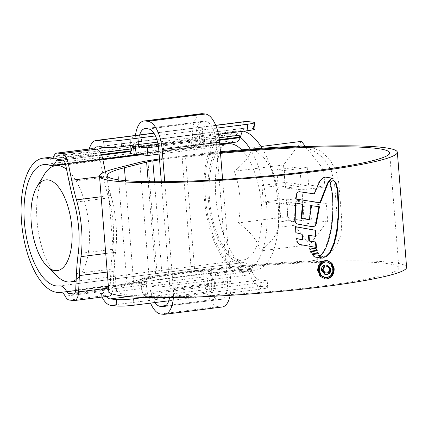 <?xml version="1.0" encoding="UTF-8"?>
<svg xmlns="http://www.w3.org/2000/svg" width="428" height="428" viewBox="0 0 428 428"><rect width="100%" height="100%" fill="white"/><g stroke="black" fill="none" stroke-linecap="round" stroke-linejoin="round"><path stroke-width="0.32" stroke-dasharray="2.14 1.6" d="M101.409 154.594L91.105 155.899A6.441 2.809 82.8 0 1 92.25 155.091A6.441 2.809 82.8 0 1 92.544 155.091L97.028 155.589A6.441 2.809 82.8 0 1 100.152 160.543L103.571 177.283A135.232 59.021 -97.2 0 0 108.568 197.918A61.177 26.697 82.8 0 1 112.698 249.273A135.232 59.021 -97.2 0 0 110.959 269.164L110.205 285.439A6.441 2.809 82.8 0 1 108.124 289.783A6.441 2.809 82.8 0 1 107.829 289.788L103.341 289.291A6.441 2.809 82.8 0 1 101.746 288.146L141.978 283.042A6.441 2.809 82.8 0 1 141.54 282.346L140.694 279.928L144.108 277.274L201.588 269.982C205.665 269.533 208.623 270.705 210.458 273.492L210.517 273.599A6.441 2.809 -97.2 0 0 210.956 274.295L251.193 269.191A6.441 2.809 82.8 0 1 250.696 268.393A19.319 8.432 -97.2 0 0 244.415 262.557A19.319 8.432 -97.2 0 0 243.527 262.562A19.319 8.432 -97.2 0 0 243.441 262.573A61.177 26.697 82.8 0 1 243.179 262.61A61.177 26.697 82.8 0 1 240.365 262.626A61.177 26.697 82.8 0 1 209.827 210.913A61.177 26.697 82.8 0 1 220.506 144.75M221.426 143.979A61.177 26.697 82.8 0 1 227.787 141.229A61.177 26.697 82.8 0 1 230.596 141.208A61.177 26.697 82.8 0 1 233.736 141.952A19.319 8.432 -97.2 0 0 235.619 142.182M266.403 287.044A12.877 1.214 175.4 0 1 267.746 287.472A12.877 1.214 175.4 0 1 260.625 289.135L260.112 282.748A12.877 1.214 -4.6 0 0 267.233 281.078A12.877 1.214 -4.6 0 0 265.89 280.656L266.403 287.044L260.096 286.348A25.76 11.24 82.8 0 1 249.984 274.744A12.877 5.623 -97.2 0 0 244.928 268.945A12.877 5.623 -97.2 0 0 244.335 268.95A12.877 5.623 -97.2 0 0 244.281 268.955A67.619 29.511 82.8 0 1 243.992 268.998A67.619 29.511 82.8 0 1 240.878 269.019A67.619 29.511 82.8 0 1 205.804 202.112A67.619 29.511 82.8 0 1 226.974 134.841A67.619 29.511 82.8 0 1 230.082 134.82A67.619 29.511 82.8 0 1 233.554 135.639A12.877 5.623 -97.2 0 0 234.806 135.794A12.877 5.623 -97.2 0 0 238.417 131.022A25.76 11.24 82.8 0 1 245.645 121.482M219.35 139.635L200.315 142.048A6.441 2.809 -97.2 0 0 199.983 142.658L199.94 142.754C198.539 145.215 195.794 146.665 191.701 147.098L136.366 154.117M210.956 274.295L211.758 276.36A19.319 8.432 -97.2 0 0 213.92 280.698L214.728 282.635L211.277 284.855L153.802 292.147C149.821 292.682 146.868 291.784 144.942 289.446A19.319 8.432 82.8 0 1 142.786 285.107L141.978 283.042M265.89 280.656L259.577 279.955A19.319 8.432 82.8 0 1 251.996 271.256L251.193 269.191M133.178 145.199A19.319 8.432 82.8 0 1 133.317 144.942C134.89 142.931 137.677 141.759 141.673 141.417L199.154 134.125L202.824 134.676L202.294 136.195A19.319 8.432 -97.2 0 0 200.802 140.127L200.315 142.048M260.112 282.748L144.161 297.449M260.625 289.135L168.809 300.782M105.727 253.504L115.507 252.263A67.619 29.511 -97.2 0 0 110.943 195.505L101.158 196.746M242.387 131.348A19.319 8.432 82.8 0 1 246.453 127.87A19.319 8.432 82.8 0 1 247.341 127.865L253.654 128.561A12.877 1.214 175.4 0 1 254.997 128.989M105.342 171.74L106.176 175.849A128.791 56.207 -97.2 0 0 110.943 195.505M115.507 252.263A128.791 56.207 -97.2 0 0 113.848 271.208L113.094 287.482A12.877 5.623 82.8 0 1 111.719 293.704M108.931 296.176A12.877 5.623 82.8 0 1 108.343 296.176L103.854 295.678A12.877 5.623 82.8 0 1 99.671 291.789A12.877 5.623 82.8 0 1 100.537 293.699A25.76 11.24 -97.2 0 0 102.03 297.048M218.478 134.381L157.563 142.107M216.771 128.143L155.418 135.922M101.746 288.146L102.549 290.211A19.319 8.432 -97.2 0 0 105.652 295.882A19.319 8.432 -97.2 0 0 106.192 296.524M89.243 148.981A25.76 11.24 -97.2 0 0 88.971 149.977A12.877 5.623 82.8 0 1 88.398 151.726A12.877 5.623 82.8 0 1 91.437 148.703M210.517 273.599L211.298 283.309L209.137 279.928C207.339 277.735 205.017 276.788 202.16 277.093L144.68 284.385C142.171 284.754 141.074 286.134 141.384 288.52L140.689 279.928M135.318 147.066L191.129 139.988C193.975 139.656 196.126 138.394 197.57 136.2L199.197 132.948L199.983 142.658M131.005 151.405L130.224 141.695L129.818 144.798C129.861 146.793 131.139 147.623 133.648 147.28M211.298 283.309A25.76 11.24 -97.2 0 0 214.519 288.172L213.92 280.698M100.537 293.699L141.384 288.52L142.321 292.057L141.54 282.346M144.942 289.446L145.547 296.92A25.76 11.24 82.8 0 1 142.321 292.057M145.547 296.92C147.58 298.632 150.506 299.226 154.326 298.712L153.802 292.147M211.277 284.855L211.806 291.42L154.326 298.712M211.806 291.42L215.279 289.579L214.519 288.172M202.294 136.195L201.69 128.716A25.76 11.24 -97.2 0 0 199.197 132.948M201.69 128.716L202.262 127.737L198.624 127.56L199.154 134.125M141.673 141.417L141.144 134.852L198.624 127.56M141.144 134.852C137.313 135.195 134.504 136.067 132.717 137.463L133.317 144.942M130.224 141.695A25.76 11.24 82.8 0 1 132.717 137.463M130.513 153.401L129.812 144.712L88.971 149.977M93.823 148.901A19.319 8.432 -97.2 0 0 91.587 153.978L91.105 155.899M57.186 276.188A58.599 25.573 82.8 0 1 37.669 227.006A58.599 25.573 82.8 0 1 44.287 174.512M228.108 143.781A58.599 25.573 -97.2 0 0 209.757 202.086A58.599 25.573 -97.2 0 0 240.161 260.069A58.599 25.573 -97.2 0 0 242.858 260.053A58.599 25.573 -97.2 0 0 261.899 213.722A58.599 25.573 -97.2 0 0 241.66 149.837M252.172 147.623L264.793 158.793L272.524 170.793L274.252 175.662L279.784 199.475L278.938 224.026L278.409 227.316C277.167 234.565 271.192 242.441 260.481 250.926C257.859 241.007 250.498 231.66 238.401 222.886C241.724 204.996 240.338 187.774 234.244 171.232C244.923 162.784 250.899 154.915 252.172 147.623L260.989 146.504M262.075 148.254A70.192 30.634 82.8 0 1 267.719 159.457A70.192 30.634 82.8 0 1 277.301 234.988A70.192 30.634 82.8 0 1 255.81 270.095A70.192 30.634 82.8 0 1 252.584 270.116A70.192 30.634 82.8 0 1 216.167 200.662A70.192 30.634 82.8 0 1 238.145 130.824A70.192 30.634 82.8 0 1 241.376 130.802A70.192 30.634 82.8 0 1 243.521 131.203M250.236 149.142A70.192 30.634 82.8 0 1 266.97 224.422A70.192 30.634 82.8 0 1 244.313 271.55A70.192 30.634 82.8 0 1 241.087 271.571A70.192 30.634 82.8 0 1 204.67 202.118A70.192 30.634 82.8 0 1 226.653 132.284A70.192 30.634 82.8 0 1 229.879 132.263A70.192 30.634 82.8 0 1 240.381 137.228M324.943 186.934L308.652 185.126L285.663 188.042L301.949 189.85L324.943 186.934L323.531 169.413L305.089 145.996M309.99 201.743L287.001 204.659L288.408 222.18L280.977 221.356L303.971 218.441L311.402 219.264L309.99 201.743L326.28 203.546L303.286 206.462L301.949 189.85M287.001 204.659L303.286 206.462M286.273 199.116L302.559 200.919L279.57 203.835L263.279 202.032L286.273 199.116L287.68 216.638L309.765 244.677L327.688 221.067L326.28 203.546M303.971 218.441L302.559 200.919M308.652 185.126L307.245 167.61L299.814 166.786L301.226 184.308L278.232 187.223L276.825 169.702L299.814 166.786M301.451 141.374L283.529 164.983L284.936 182.499L301.226 184.308M309.765 244.677L260.481 250.926M287.68 216.638L238.401 222.886M327.688 221.067L278.409 227.316M323.531 169.413L274.252 175.662M283.529 164.983L234.244 171.232M263.279 202.032L261.947 185.415L284.936 182.499M261.947 185.415L278.232 187.223M285.663 188.042L284.251 170.526L276.825 169.702M280.977 221.356L279.57 203.835M288.408 222.18L311.402 219.264M284.251 170.526L307.245 167.61M66.565 169.322A58.599 25.573 82.8 0 1 88.971 225.759A58.599 25.573 82.8 0 1 76.195 279.521M146.36 278.2L157.862 279.473L215.343 272.181L203.84 270.908L146.36 278.2A27.044 11.802 82.8 0 0 150.554 303.094M159.104 154.08L205.37 148.211L204.75 140.539L196.179 139.592A19.319 8.432 82.8 0 1 202.321 121.375A19.319 8.432 82.8 0 1 203.209 121.37L206.066 121.686A19.319 8.432 82.8 0 1 216.183 141.807L227.391 281.116A19.319 8.432 82.8 0 1 221.249 299.333A19.319 8.432 82.8 0 1 220.361 299.338L217.504 299.022A19.319 8.432 82.8 0 1 207.387 278.901L215.958 279.853L158.478 287.14L157.862 279.473M215.958 279.853L215.343 272.181M207.387 278.901L149.907 286.193L158.478 287.14M154.984 302.532A19.319 8.432 82.8 0 1 149.907 286.193M161.324 181.713L169.911 288.408A19.319 8.432 82.8 0 1 169.568 297.669M196.179 139.592L158.071 144.423M138.576 144.514A19.319 8.432 82.8 0 1 139.672 134.922M204.75 140.539L158.403 146.419M205.37 148.211L193.868 146.938L136.388 154.224M135.162 144.948A27.044 11.802 82.8 0 1 135.457 135.457M193.868 146.938A27.044 11.802 82.8 0 1 201.347 113.709M164.721 181.686L173.34 288.788A27.044 11.802 82.8 0 1 173.377 297.62M222.608 179.45L230.82 281.496A27.044 11.802 82.8 0 1 230.178 295.325M222.218 306.999A27.044 11.802 82.8 0 1 220.976 307.01L218.12 306.694A27.044 11.802 82.8 0 1 203.84 270.908M406.6 267.286A149.399 14.06 175.4 0 0 391.037 262.359A149.399 14.06 175.4 0 0 191.386 271.924L194.815 272.304A141.673 13.332 175.4 0 1 384.135 263.231A141.673 13.332 175.4 0 1 398.896 267.907A141.673 13.332 175.4 0 1 290.489 289.66A141.673 13.332 175.4 0 1 131.225 295.309A141.673 13.332 175.4 0 1 116.464 290.633A141.673 13.332 175.4 0 1 133.654 282.764L155.862 277.13A25.76 2.424 175.4 0 1 162.073 275.921A150.688 14.183 175.4 0 1 305.86 261.952L312.028 261.134L323.327 256.26L331.834 247.47L336.718 235.753L337.644 222.448L334.562 184.11L331.197 170.13L323.696 158.21L312.782 150.089L299.696 146.911M194.815 272.304L185.559 157.279A141.673 13.332 175.4 0 1 220.511 153.358M108.766 291.249A149.399 14.06 175.4 0 1 126.886 282.956L149.099 277.317A33.486 3.151 175.4 0 1 157.167 275.75A158.414 14.91 175.4 0 1 310.263 260.973L305.86 261.952M191.386 271.924L182.13 156.899A149.399 14.06 175.4 0 1 220.452 152.619M159.494 158.975A158.414 14.91 175.4 0 1 220.383 151.758M309.118 146.52L320.428 150.956L329.651 159.248L335.948 170.414L338.821 183.157L334.562 184.11M337.644 222.448L341.902 221.501L338.821 183.157M341.902 221.501L340.988 234.763L336.124 246.485L327.65 255.286L316.383 260.165L310.263 260.973M159.569 159.858A150.688 14.183 175.4 0 1 220.441 152.496M182.13 156.899L185.559 157.279M326.414 278.885L324.718 278.901L319.796 276.279L317.506 270.731L318.079 270.796M317.506 270.731C317.555 265.125 320.032 261.722 324.938 260.529L325.51 260.588M324.938 260.529L327.217 260.566M324.847 277.569L326.313 277.558C330.437 276.536 332.486 273.615 332.46 268.795L330.587 264.076L326.516 261.84M326.313 277.558L326.885 277.622M299.75 191.755L299.226 191.701C297.663 191.584 296.647 192.3 296.176 193.847L295.454 199.031L296.032 199.095M320.428 202.781L295.454 199.031M313.697 193.809L319.16 181.424L322.252 178.091L323.622 177.283L325.531 177.09M299.226 191.701L299.691 191.749M295.625 202.99L295.053 202.856L294.534 220.484L294.56 220.869L295.138 220.934M315.784 223.518C315.062 225.834 313.515 226.845 311.135 226.556L297.637 224.138C295.983 223.694 294.962 222.608 294.56 220.869M310.985 205.659L311.552 205.734L310.985 205.659L308.807 219.591M295.053 202.856L295.636 202.92M295.422 226.663L294.839 226.599L295.4 232.709L301.563 234.105L302.141 239.835M315.923 247.421L299.065 244.361L296.716 241.857L296.165 238.487L296.754 238.631M308.476 235.325L315.746 236.342M315.923 247.443L316.495 247.507M296.716 241.857L297.294 241.922M296.165 238.487L296.743 238.551M301.563 234.105L302.141 234.164M295.4 232.709L295.978 232.773M309.952 247.956L309.38 247.866L309.733 249.668L317.266 250.819M309.38 247.866L309.952 247.93M309.733 249.668L310.311 249.733M310.958 251.279L310.38 251.183L310.765 252.905L318.635 254.088M310.38 251.183L310.953 251.247M310.765 252.905L311.338 252.969M321.578 258.089L314.2 256.955L311.851 254.43L312.429 254.5M321.706 258.132L322.279 258.196M314.2 256.955L314.773 257.019M311.851 254.43L312.424 254.494M323.852 257.34L322.573 257.121L320.149 255.446L322.675 252.579L324.954 248.684L328.105 240.45L330.464 230.344L331.652 221.752L332.449 209.099L332.005 194.874L329.849 182.756L330.421 182.815M329.849 182.756L331.834 180.819L332.412 180.884M331.834 180.819L333.471 180.632M320.149 255.446L320.722 255.511M326.163 274.45L324.702 274.476L320.92 270.207C320.711 267.725 321.647 266.114 323.739 265.376L323.761 265.611M324.916 272.92L326.072 272.898C328.073 272.695 329.111 271.475 329.191 269.249C328.934 267.505 328.014 266.623 326.42 266.591L326.296 265.044L326.869 265.076L330.341 268.993M326.708 266.612L326.992 266.655M329.191 269.249L329.763 269.308M326.296 265.044L326.869 265.109M320.92 270.207L321.492 270.271M323.739 265.376L324.312 265.44M243.441 262.573L75.997 283.807L243.527 262.562M141.486 282.239L75.654 290.591M250.696 268.393L210.458 273.492M244.281 268.955L60.455 292.27M52.05 158.66L233.554 135.639M219.425 140.282L199.94 142.754M251.996 271.256L211.758 276.36M219.099 137.805L200.802 140.127M253.141 122.173L253.654 128.561M99.547 176.694L106.176 175.849M108.509 288.065L113.094 287.482M113.848 271.208L107.219 272.048M108.343 296.176L73.851 300.552M69.368 300.055L103.854 295.678M110.649 305.298L260.096 286.348M215.749 125.415L153.957 133.252M99.671 291.789L65.179 296.165M249.984 274.744L209.137 279.928M53.912 156.102L88.398 151.726M197.57 136.2L238.417 131.022M107.829 289.788L73.921 294.09M110.205 285.439L75.713 289.815M103.341 289.291L75.05 292.88M233.736 141.952L49.803 165.278M101.655 155.22L63.044 160.115M92.544 155.091L58.058 159.467M97.028 155.589L62.542 159.96M100.152 160.543L65.666 164.919M103.571 177.283L69.079 181.659M108.568 197.918L74.081 202.294M112.698 249.273L78.212 253.649M110.959 269.164L76.473 273.535M259.577 279.955L128.464 296.583M142.786 285.107L102.549 290.211M100.569 152.839L91.587 153.978M247.341 127.865L97.894 146.815M191.701 147.098L191.129 139.988M202.16 277.093L201.588 269.982M144.108 277.274L144.68 284.385M217.504 299.022L166.021 305.555M220.361 299.338L164.63 306.411M227.391 281.116L169.911 288.408M216.183 141.807L158.702 149.099M206.066 121.686L148.586 128.978M203.209 121.37L145.729 128.662M230.82 281.496L173.34 288.788M220.976 307.01L163.496 314.296M218.12 306.694L160.639 313.981M126.886 282.956L117.63 167.926M157.167 275.75L147.911 160.719M162.073 275.921L154.492 181.718M155.862 277.13L148.184 181.654M133.654 282.764L125.436 180.621M149.099 277.317L139.844 162.292M332.46 268.795L333.032 268.859M296.176 193.847L296.754 193.911M319.16 181.424L319.732 181.488M322.252 178.091L322.824 178.155M323.622 177.283L324.194 177.347M297.637 224.138L298.214 224.202M294.534 220.484L295.111 220.548M299.065 244.361L299.643 244.425M313.103 256.046L313.676 256.11M322.573 257.121L323.14 257.185M322.675 252.579L323.242 252.638M324.954 248.684L325.526 248.743M328.105 240.45L328.677 240.515M328.966 237.47L329.539 237.529M330.464 230.344L331.037 230.408M331.652 221.752L332.23 221.816M332.31 214.059L332.888 214.123M332.449 209.099L333.027 209.164M332.005 194.874L332.583 194.938M326.072 272.898L326.644 272.962M243.179 262.61L59.246 285.936M227.787 141.229L43.849 164.555M244.335 268.95L60.402 292.276M226.974 134.841L135.269 146.472M132.455 146.825L53.564 156.83M243.992 268.998L60.541 292.265M234.806 135.794L50.873 159.12M215.696 125.281L153.871 133.119M108.124 289.783L73.637 294.159M219.773 144.193L138.661 154.476M102.747 159.034L65.382 163.774M92.25 155.091L57.759 159.467M246.453 127.87L97.006 146.825M267.746 287.472L267.233 281.078M214.728 282.635L215.289 289.579M202.267 127.731L202.824 134.676M65.548 164.4L102.875 159.665M141.395 154.781L219.821 144.835M272.524 170.793L267.719 159.457M278.938 224.026L277.301 234.988M238.145 130.824L226.653 132.284M255.81 270.095L244.313 271.55M76.114 281.201L242.858 260.053M221.249 299.333L163.769 306.625M202.321 121.375L144.841 128.668M398.896 267.907L389.64 152.882M116.464 290.633L107.209 175.603M312.028 261.134L316.383 260.165M325.291 278.97L324.718 278.906M327.441 265.141L326.869 265.076M325.275 274.535L324.702 274.471"/><path stroke-width="0.64" d="M56.432 285.952A61.177 26.697 -97.2 0 0 59.246 285.936A61.177 26.697 -97.2 0 0 59.508 285.899A19.319 8.432 82.8 0 1 59.588 285.888A19.319 8.432 82.8 0 1 60.476 285.883A19.319 8.432 82.8 0 1 66.763 291.719A6.441 2.809 -97.2 0 0 68.855 293.661L73.338 294.159A6.441 2.809 -97.2 0 0 73.637 294.159A6.441 2.809 -97.2 0 0 75.713 289.815L76.473 273.535A135.232 59.021 82.8 0 1 78.212 253.649A61.177 26.697 -97.2 0 0 74.081 202.294A135.232 59.021 82.8 0 1 69.079 181.659L65.666 164.919A6.441 2.809 -97.2 0 0 62.542 159.96L58.058 159.467A6.441 2.809 -97.2 0 0 57.759 159.467A6.441 2.809 -97.2 0 0 56.239 160.976A19.319 8.432 82.8 0 1 51.681 165.508A19.319 8.432 82.8 0 1 49.803 165.278A61.177 26.697 -97.2 0 0 46.663 164.539A61.177 26.697 -97.2 0 0 43.849 164.555A61.177 26.697 -97.2 0 0 24.696 225.422A61.177 26.697 -97.2 0 0 56.432 285.952M220.506 144.75A61.177 26.697 82.8 0 1 221.426 143.979M56.951 153.08L91.437 148.703A12.877 5.623 82.8 0 1 92.031 148.703L57.545 153.074A12.877 5.623 -97.2 0 0 56.951 153.08A12.877 5.623 -97.2 0 0 53.912 156.102A12.877 5.623 82.8 0 1 50.873 159.12A12.877 5.623 82.8 0 1 49.621 158.97A67.619 29.511 -97.2 0 0 46.149 158.146A67.619 29.511 -97.2 0 0 43.041 158.167A67.619 29.511 -97.2 0 0 21.865 225.438A67.619 29.511 -97.2 0 0 56.945 292.345A67.619 29.511 -97.2 0 0 60.054 292.324A67.619 29.511 -97.2 0 0 60.348 292.287A12.877 5.623 82.8 0 1 60.402 292.276A12.877 5.623 82.8 0 1 60.995 292.27A12.877 5.623 82.8 0 1 65.179 296.165A12.877 5.623 -97.2 0 0 69.368 300.055L73.851 300.552A12.877 5.623 -97.2 0 0 74.445 300.547A12.877 5.623 -97.2 0 0 78.602 291.853L108.509 288.065M219.773 144.193L235.619 142.182A19.319 8.432 -97.2 0 0 240.178 137.65A6.441 2.809 82.8 0 1 240.552 136.949L219.35 139.635M240.552 136.949L241.034 135.023A19.319 8.432 82.8 0 1 242.387 131.348M144.161 297.449L133.654 298.781L134.167 305.175A12.877 1.214 175.4 0 1 116.956 305.999L110.649 305.298A25.76 11.24 -97.2 0 1 102.03 297.048M168.809 300.782L134.167 305.175M107.219 272.048L79.362 275.579A128.791 56.207 82.8 0 1 81.02 256.634A67.619 29.511 -97.2 0 0 76.452 199.876A128.791 56.207 82.8 0 1 71.69 180.225L99.547 176.694M215.696 125.281L245.645 121.482A25.76 11.24 82.8 0 1 246.828 121.472L253.141 122.173A12.877 1.214 -4.6 0 1 254.478 122.595A12.877 1.214 -4.6 0 1 247.357 124.264L216.771 128.143M79.362 275.579L78.602 291.853M92.031 148.703L96.514 149.195A12.877 5.623 82.8 0 1 102.763 159.114L68.277 163.485L71.69 180.225M68.277 163.485A12.877 5.623 -97.2 0 0 62.028 153.572L96.514 149.195M57.545 153.074L62.028 153.572M102.763 159.114L105.342 171.74M254.478 122.595L254.997 128.989A12.877 1.214 175.4 0 1 247.871 130.652L218.478 134.381M157.563 142.107L121.418 146.692A12.877 1.214 175.4 0 1 104.207 147.516L97.894 146.815A19.319 8.432 -97.2 0 0 97.006 146.825A19.319 8.432 -97.2 0 0 93.823 148.901M155.418 135.922L120.905 140.298L121.418 146.692M106.192 296.524A19.319 8.432 -97.2 0 0 110.13 298.91L116.443 299.611A12.877 1.214 -4.6 0 0 133.654 298.781M153.957 133.252L97.381 140.427L103.694 141.128A12.877 1.214 -4.6 0 0 120.905 140.298M97.381 140.427A25.76 11.24 -97.2 0 0 96.198 140.432A25.76 11.24 -97.2 0 0 89.243 148.981M136.366 154.117L134.221 154.39L133.648 147.28L135.318 147.066M111.719 293.704A12.877 5.623 82.8 0 1 108.931 296.176L74.445 300.547M134.221 154.39L130.513 153.401L131.005 151.405A6.441 2.809 82.8 0 1 131.337 150.8L101.409 154.594M131.337 150.8L131.824 148.874A19.319 8.432 82.8 0 1 133.178 145.199M47.899 179.872A45.721 19.956 -97.2 0 0 36.915 186.801A45.721 19.956 -97.2 0 0 31.752 227.755A45.721 19.956 -97.2 0 0 46.978 266.13A45.721 19.956 -97.2 0 0 55.196 270.619A45.721 19.956 -97.2 0 0 71.834 227.493A45.721 19.956 -97.2 0 0 47.899 179.872M76.195 279.521A58.599 25.573 82.8 0 1 70.417 281.924A58.599 25.573 82.8 0 1 67.72 281.94A58.599 25.573 82.8 0 1 57.186 276.188L46.978 266.13M36.915 186.801L44.287 174.512A58.599 25.573 82.8 0 1 55.672 165.652A58.599 25.573 82.8 0 1 58.363 165.636A58.599 25.573 82.8 0 1 66.565 169.322M241.66 149.837A58.599 25.573 -97.2 0 0 230.804 143.765A58.599 25.573 -97.2 0 0 228.108 143.781L219.821 144.835M243.521 131.203A70.192 30.634 82.8 0 1 262.075 148.254M240.381 137.228A70.192 30.634 82.8 0 1 250.236 149.142M305.089 145.996L301.451 141.374L260.989 146.504M169.568 297.669A19.319 8.432 82.8 0 1 163.769 306.625A19.319 8.432 82.8 0 1 162.881 306.63L160.024 306.314A19.319 8.432 82.8 0 1 154.984 302.532M139.672 134.922A19.319 8.432 82.8 0 1 144.841 128.668A19.319 8.432 82.8 0 1 145.729 128.662L148.586 128.978A19.319 8.432 82.8 0 1 158.702 149.099L161.324 181.713M158.071 144.423L138.699 146.884A19.319 8.432 82.8 0 1 138.576 144.514M158.403 146.419L147.269 147.831L138.699 146.884M159.104 154.08L147.89 155.498L147.269 147.831M147.89 155.498L136.388 154.224A27.044 11.802 82.8 0 1 135.162 144.948M135.457 135.457A27.044 11.802 82.8 0 1 143.867 121.001A27.044 11.802 82.8 0 1 145.113 120.99L147.97 121.306A27.044 11.802 82.8 0 1 162.132 149.479L164.721 181.686M143.867 121.001L201.347 113.709A27.044 11.802 82.8 0 1 202.594 113.704L205.451 114.019A27.044 11.802 82.8 0 1 219.612 142.187L222.608 179.45M173.377 297.62A27.044 11.802 82.8 0 1 164.743 314.291A27.044 11.802 82.8 0 1 163.496 314.296L160.639 313.981A27.044 11.802 82.8 0 1 150.554 303.094M230.178 295.325A27.044 11.802 82.8 0 1 222.218 306.999L164.743 314.291M220.511 153.358A141.673 13.332 175.4 0 1 374.88 148.206A141.673 13.332 175.4 0 1 389.64 152.882A141.673 13.332 175.4 0 1 281.233 174.635A141.673 13.332 175.4 0 1 121.969 180.279A141.673 13.332 175.4 0 1 107.209 175.603A141.673 13.332 175.4 0 1 124.398 167.739L146.606 162.1A25.76 2.424 175.4 0 1 152.817 160.896A150.688 14.183 175.4 0 1 159.569 159.858M220.452 152.619A149.399 14.06 175.4 0 1 381.781 147.328A149.399 14.06 175.4 0 1 397.345 152.261L406.6 267.286A149.399 14.06 175.4 0 1 292.281 290.227A149.399 14.06 175.4 0 1 124.329 296.181A149.399 14.06 175.4 0 1 108.766 291.249L99.51 176.224A149.399 14.06 175.4 0 1 117.63 167.926L139.844 162.292A33.486 3.151 175.4 0 1 147.911 160.719A158.414 14.91 175.4 0 1 159.494 158.975M397.345 152.261A149.399 14.06 175.4 0 1 283.026 175.202A149.399 14.06 175.4 0 1 115.073 181.156A149.399 14.06 175.4 0 1 99.51 176.224M325.51 260.588C320.599 261.781 318.127 265.183 318.079 270.796L320.374 276.344L325.291 278.965L326.987 278.949C331.807 277.751 334.204 274.332 334.177 268.704L331.978 263.183L327.217 260.577L325.51 260.588M319.149 255.291L320.968 257.517L322.279 258.196L314.773 257.019L313.676 256.11L312.424 254.494L318.994 255.275M318.635 254.088L311.338 252.969L310.953 251.247L317.918 252.322L318.635 254.088M317.266 250.819L310.311 249.733L309.952 247.93L316.832 248.909L317.266 250.819M302.141 234.164L295.978 232.773L295.422 226.663L315.843 230.328L315.746 236.342L309.048 235.389L309.46 241.092L315.976 242.018L316.495 247.507L299.643 244.425L297.294 241.922L296.743 238.551L302.719 239.899L302.141 234.164M311.873 226.642L298.214 224.202C296.556 223.753 295.534 222.662 295.138 220.934L295.636 202.92L302.992 204.424L301.761 218.515L309.38 219.655L311.557 205.724L318.914 206.681L315.784 223.518L316.356 223.582L319.486 206.74L311.557 205.724M311.707 226.615C314.077 226.915 315.629 225.904 316.356 223.582M299.226 191.701L314.27 193.873L299.803 191.765C298.246 191.642 297.23 192.359 296.754 193.911L296.032 199.095L320.428 202.781L328.067 183.147L331.283 178.995L332.684 178.262L325.788 177.112M314.27 193.873L319.732 181.488L322.824 178.155L325.569 177.096M324.199 257.265L325.681 256.72L329.694 252.686L333.744 243.757L336.59 231.339L337.933 219.163L338.334 211.732L337.441 190.369L335.477 182.959L334.193 181.183L333.182 180.627L333.76 180.691L332.412 180.884L330.421 182.815L332.583 194.938L333.027 209.164L332.23 221.816L331.037 230.408L328.677 240.515L325.526 248.743L323.242 252.638L320.722 255.511L323.14 257.185L326.254 256.779L330.266 252.75L334.322 243.816L337.168 231.404L338.912 211.796L338.024 190.433L336.055 183.024L334.771 181.247L333.471 180.632M220.383 151.758A158.414 14.91 175.4 0 1 301.007 145.948L309.118 146.52M220.441 152.496A150.688 14.183 175.4 0 1 296.609 146.927L301.007 145.948M299.696 146.911L296.609 146.927M326.971 260.556L331.513 263.252L333.599 268.64C333.637 274.257 331.24 277.676 326.414 278.885L326.987 278.949M333.599 268.64L334.177 268.704M327.088 261.899L325.05 261.856C320.856 262.883 318.748 265.799 318.721 270.598L320.668 275.316L324.847 277.569M325.622 261.915L327.083 261.904L331.16 264.14L333.032 268.859C333.064 273.674 331.015 276.595 326.885 277.622L325.419 277.633L321.241 275.381L319.293 270.662C319.315 265.863 321.423 262.953 325.622 261.915L325.05 261.856M319.86 202.706L327.495 183.082L330.705 178.931L332.684 178.262M325.435 177.08L332.107 178.198M327.495 183.082L328.067 183.147M295.625 202.99L302.419 204.359L301.184 218.451L309.38 219.655M302.419 204.359L302.992 204.424M301.184 218.451L301.761 218.515M318.914 206.681L319.486 206.74M296.754 238.631L302.719 239.899M309.048 235.389L308.476 235.325L308.888 241.028L315.404 241.959L315.923 247.443M295.427 226.744L315.27 230.264L315.179 236.277M315.27 230.264L315.843 230.328M308.888 241.028L309.46 241.092M315.404 241.959L315.976 242.018M309.952 247.956L316.26 248.845L316.699 250.755M316.26 248.845L316.832 248.909M310.958 251.279L317.351 252.258L318.063 254.023M317.351 252.258L317.918 252.322M321.706 258.132L320.395 257.458L318.576 255.227M312.429 254.5L318.502 255.216M326.992 266.655C328.581 266.681 329.507 267.564 329.763 269.308C329.699 271.523 328.661 272.738 326.644 272.962L325.483 272.978L322.883 270.036L324.435 266.986L324.312 265.44C322.231 266.168 321.289 267.778 321.492 270.271L325.275 274.535L326.735 274.514C329.56 274.07 330.956 272.251 330.914 269.057L327.441 265.141L326.869 265.109L326.992 266.655L327.281 266.671L326.708 266.612M323.761 265.611L323.868 266.922L322.311 269.972L324.916 272.92L325.483 272.978M330.914 269.057L330.341 268.993C330.389 272.176 328.998 273.995 326.163 274.45L326.735 274.514M323.868 266.922L324.435 266.986M322.311 269.972L322.883 270.036M75.654 290.591L66.763 291.719M49.621 158.97L52.05 158.66M240.178 137.65L219.425 140.282M241.034 135.023L219.099 137.805M81.02 256.634L105.727 253.504M101.158 196.746L76.452 199.876M247.871 130.652L247.357 124.264M116.956 305.999L116.443 299.611M246.828 121.472L215.749 125.415M104.207 147.516L103.694 141.128M73.921 294.09L73.338 294.159M75.05 292.88L68.855 293.661M130.968 151.501L101.655 155.22M63.044 160.115L56.239 160.976M128.464 296.583L110.13 298.91M131.824 148.874L100.569 152.839M166.021 305.555L160.024 306.314M164.63 306.411L162.881 306.63M202.594 113.704L145.113 120.99M205.451 114.019L147.97 121.306M219.612 142.187L162.132 149.479M154.492 181.718L152.817 160.896M148.184 181.654L146.606 162.1M125.436 180.621L124.398 167.739M318.721 270.598L319.293 270.662M330.705 178.931L331.283 178.995M320.395 257.458L320.968 257.517M334.193 181.183L334.771 181.247M335.477 182.959L336.055 183.024M337.441 190.369L338.024 190.433M338.334 211.732L338.912 211.796M337.933 219.163L338.511 219.227M336.59 231.339L337.168 231.404M333.744 243.757L334.322 243.816M329.694 252.686L330.266 252.75M325.681 256.72L326.254 256.779M135.269 146.472L132.455 146.825M53.564 156.83L43.041 158.167M60.541 292.265L60.054 292.324M153.871 133.119L96.198 140.432M138.661 154.476L102.747 159.034M65.382 163.774L51.681 165.508M55.672 165.652L65.548 164.4M102.875 159.665L141.395 154.781M70.417 281.924L76.114 281.201M325.419 277.638L324.847 277.574M323.852 257.34L323.279 257.276"/></g></svg>
